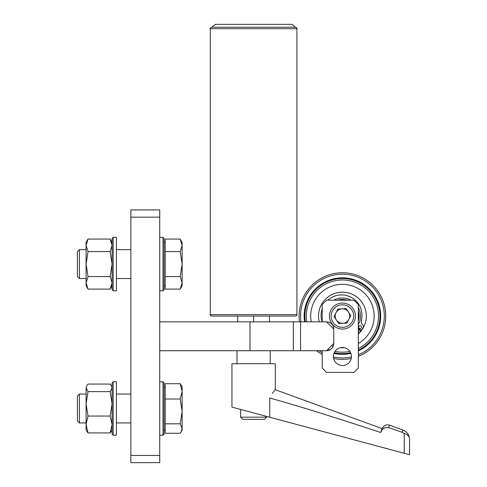 <?xml version="1.0" encoding="UTF-8"?>
<svg xmlns="http://www.w3.org/2000/svg" width="487" height="487" viewBox="0 0 487 487"><rect width="100%" height="100%" fill="white"/><g stroke="black" fill="none" stroke-linecap="round" stroke-linejoin="round"><path stroke-width="0.73" d="M159.736 217.147L130.857 217.147L130.857 209.921L159.736 209.921L159.736 462.65L130.857 462.65L130.857 455.43L159.736 455.43M130.857 217.147L130.857 455.43M159.736 321.846L300.546 321.846L300.546 350.725L322.205 350.725L322.205 368.056L326.54 372.391L353.976 372.391L358.31 368.056L358.31 304.515L353.976 300.181L326.54 300.181L322.205 304.515L322.205 321.846L326.54 321.846A7.22 7.22 0 0 1 333.759 329.066L326.54 321.846M300.546 350.725L249.995 350.725L249.995 321.846M159.736 350.725L249.995 350.725M300.546 321.846L322.205 321.846M293.32 321.846L293.32 350.725M326.54 350.725L333.759 343.505A7.22 7.22 0 0 1 326.54 350.725L322.205 350.725M333.759 329.066L333.759 343.505M333.4 356.502A9.028 9.028 0 0 0 346.939 364.319A9.028 9.028 0 0 0 346.939 348.686A9.028 9.028 0 0 0 333.4 356.502M358.31 320.915A16.607 16.607 0 0 0 358.31 311.223M347.268 300.181A16.607 16.607 0 0 0 337.582 300.181M326.856 321.852A16.607 16.607 0 0 0 327.057 322.364M333.851 300.181A18.049 18.049 0 0 1 350.999 300.181M358.31 307.492A18.049 18.049 0 0 1 358.31 324.64M373.456 294.933A37.548 37.548 0 0 0 305.325 321.846A37.548 37.548 0 0 1 377.79 303.45A37.548 37.548 0 0 1 358.31 350.092A37.548 37.548 0 0 0 373.456 294.933M326.978 350.293A37.548 37.548 0 0 0 327.745 350.628A37.548 37.548 0 0 1 326.978 350.293A37.548 37.548 0 0 0 327.745 350.628M334.234 352.71A37.548 37.548 0 0 0 350.616 352.71A37.548 37.548 0 0 1 334.234 352.71A37.548 37.548 0 0 0 350.616 352.71M299.487 321.846A43.325 43.325 0 0 1 378.235 291.683A43.325 43.325 0 0 1 358.31 356.374M351.23 358.487A43.325 43.325 0 0 1 333.619 358.487M322.205 354.384A43.325 43.325 0 0 1 316.428 350.725M304.594 321.846A38.272 38.272 0 0 1 378.557 303.456A38.272 38.272 0 0 1 358.31 350.883M350.896 353.392A38.272 38.272 0 0 1 333.954 353.392M319.228 321.846A23.9 23.9 0 0 1 362.596 303.249A23.9 23.9 0 0 1 358.31 333.924M333.163 346.385A31.698 31.698 0 0 1 331.458 345.813M311.254 321.846A31.698 31.698 0 0 1 371.484 303.401A31.698 31.698 0 0 1 358.31 343.499M344.431 347.706A31.698 31.698 0 0 1 340.419 347.706M358.31 333.54A23.613 23.613 0 0 0 360.66 331.069L358.31 329.133M358.31 328.183L361.196 330.387A23.613 23.613 0 0 0 363.485 326.74A1.084 1.084 0 0 0 363.296 325.499L362.365 324.537A4.188 4.188 0 0 1 361.324 320.562A20.46 20.46 0 0 0 327.824 300.181M322.205 308.667A20.46 20.46 0 0 0 322.132 321.846M358.31 331.684A1.443 1.443 0 0 0 358.31 329.79M360.983 325.98A1.443 1.443 0 0 0 358.657 326.905A1.443 1.443 0 0 0 360.617 328.457A1.443 1.443 0 0 0 360.983 325.98M409.579 454.706L404.228 453.275L404.228 433.351C407.826 434.538 409.604 436.602 409.573 439.536L409.579 454.706L409.579 439.536C409.348 434.976 407.132 431.811 402.926 430.033L402.104 432.279L404.228 433.351M386.088 427.446L388.62 427.641C384.767 427.056 382.125 428.67 380.724 432.493L381.942 430.167M383.933 428.28L384.846 427.805M255.852 413.518L266.608 416.397L255.852 413.518M252.783 412.696L240.608 409.433L240.608 417.158L242.776 419.325L248.808 419.325M269.494 316.069L269.494 321.846M237.723 316.069L237.723 321.846M253.611 316.069L253.611 321.846M223.862 316.069L211.729 316.069C210.396 315.46 209.915 314.973 210.287 314.626L296.93 314.626C297.301 314.973 296.82 315.46 295.487 316.069L223.862 316.069M295.487 316.069C296.814 315.466 297.295 314.979 296.93 314.626L296.93 28.684C297.295 28.325 296.814 27.844 295.487 27.235C296.82 27.85 297.301 28.331 296.93 28.684L210.287 28.684C209.915 28.331 210.396 27.85 211.729 27.235L295.487 27.235L211.729 27.235C210.323 27.978 209.842 28.459 210.287 28.684L210.287 314.626C209.921 314.979 210.402 315.466 211.729 316.069M295.487 27.235L291.877 24.35L215.339 24.35L211.729 27.235M404.228 453.275L269.755 417.243L269.755 398.043C276.646 387.037 276.646 387.037 269.755 398.043C295.019 404.953 332.012 416.44 380.724 432.493L382.137 428.615L383.793 426.216M402.104 432.279L388.638 427.647L389.539 425.163C386.124 424.287 383.659 425.437 382.137 428.615L275.271 389.722L273.45 391.871M269.755 417.243L231.946 407.114L231.946 363.728L275.271 363.728L275.271 389.722M273.396 391.944L272.373 393.313M253.611 412.915L266.608 416.397L266.608 417.158L264.441 419.325L249.447 419.325M264.441 419.325L266.608 417.158L240.608 417.158L242.776 419.325L257.769 419.325M338.702 323.551L334.082 316.587L337.808 309.099L346.147 308.588L350.768 315.552L347.042 323.033L338.702 323.551M330.789 310.28A12.997 12.997 0 0 1 353.258 308.886A12.997 12.997 0 0 1 343.225 329.042A12.997 12.997 0 0 1 330.789 310.28A12.997 12.997 0 0 1 353.258 308.886A12.997 12.997 0 0 1 343.225 329.042A12.997 12.997 0 0 1 330.789 310.28M348.905 319.295A7.238 7.238 0 0 0 341.977 308.843A7.238 7.238 0 0 0 336.389 320.069A7.238 7.238 0 0 0 348.905 319.295M79.405 422.935L77.421 420.951L77.421 396.034L79.405 394.05L79.405 422.935L86.089 422.935M165.227 423.812L180.19 423.812L182.126 411.424L182.126 391.371L180.19 399.03L182.126 411.424L182.126 428.548L181.115 431.896L180.19 433.278L165.227 433.278L165.227 383.707L180.19 383.707L182.126 391.371L182.126 386.83L180.19 383.707M181.115 431.896L182.126 430.155L182.126 428.548L180.19 423.812M165.227 399.03L180.19 399.03M79.405 278.521L77.421 276.537L77.421 251.621L79.405 249.636L79.405 278.521L86.089 278.521M165.227 276.586L180.19 276.586L182.126 264.082L182.126 245.32L180.19 251.572L182.126 264.082L182.126 282.837L180.19 289.095L165.227 289.095L165.227 239.068L180.19 239.068L182.126 245.32L182.126 242.416L180.19 239.068M180.19 289.095L182.126 285.741L182.126 282.837L180.19 276.586M165.227 251.572L180.19 251.572M162.987 381.778L164.07 382.861L164.07 434.13L162.987 435.214L162.987 381.778L159.736 381.778M113.167 435.214L112.083 434.13L112.083 382.861L113.167 381.778L113.167 435.214L116.411 435.214L116.411 381.778L113.167 381.778M113.167 290.794L112.083 289.71L112.083 238.447L113.167 237.364L113.167 290.794L116.411 290.794L116.411 237.364L113.167 237.364M162.987 237.364L164.07 238.447L164.07 289.71L162.987 290.794L162.987 237.364L159.736 237.364M112.083 430.155L110.147 432.925L112.083 424.487L110.147 416.056L88.019 416.056L86.089 424.487L86.089 430.155L88.019 432.925L110.147 432.925M88.019 432.925L86.089 424.487L86.089 403.839L88.019 416.056M88.019 391.627L86.089 387.847L86.089 403.839L88.019 391.627L110.147 391.627L112.083 403.839L110.147 416.056M110.147 391.627L112.083 387.847L111.468 385.771L110.147 384.066L88.019 384.066L86.698 385.771L86.089 387.847L86.698 385.771M88.019 289.095L110.147 289.095L112.083 282.837L110.147 276.586L88.019 276.586L86.089 282.837L86.089 285.741L88.019 289.095L86.089 282.837L86.089 264.082L88.019 276.586M88.019 251.572L86.089 245.32L86.089 264.082L88.019 251.572L110.147 251.572L112.083 264.082L110.147 276.586M110.147 251.572L112.083 245.32L110.147 239.068L88.019 239.068L86.089 245.32L86.089 242.416L88.019 239.068M318.912 350.725A41.882 41.882 0 0 0 322.205 352.746M333.412 356.965A41.882 41.882 0 0 0 351.437 356.965M358.31 354.822A41.882 41.882 0 0 0 382.362 303.474A41.882 41.882 0 0 0 333.205 275.216A41.882 41.882 0 0 0 300.942 321.846M361.829 317.981A19.498 19.498 0 0 1 361.196 321.335M359.229 325.949A19.498 19.498 0 0 1 358.669 326.85M305.325 321.846A37.548 37.548 0 0 1 377.79 303.45A37.548 37.548 0 0 1 358.31 350.092M329.863 349.916A36.105 36.105 0 0 1 328.068 349.197M306.786 321.846A36.105 36.105 0 0 1 376.25 303.444A36.105 36.105 0 0 1 358.31 348.491M349.867 351.395A36.105 36.105 0 0 1 334.983 351.395M332.341 311.047A11.262 11.262 0 0 0 343.122 327.313A11.262 11.262 0 0 0 351.815 309.842A11.262 11.262 0 0 0 332.341 311.047M409.573 439.536C409.348 434.976 407.132 431.811 402.926 430.033L389.539 425.163M236.999 350.725L236.999 363.728M270.218 350.725L270.218 363.728M116.411 422.935L130.857 422.935M79.405 394.05L86.089 394.05M116.411 394.05L130.857 394.05M164.07 430.155L165.227 430.155M164.07 386.83L165.227 386.83M116.411 278.521L130.857 278.521M79.405 249.636L86.089 249.636M116.411 249.636L130.857 249.636M164.07 285.741L165.227 285.741M164.07 242.416L165.227 242.416M162.987 435.214L159.736 435.214M162.987 290.794L159.736 290.794M112.083 386.83L111.468 385.771M112.083 242.416L110.147 239.068M112.083 285.741L110.147 289.095"/></g></svg>
